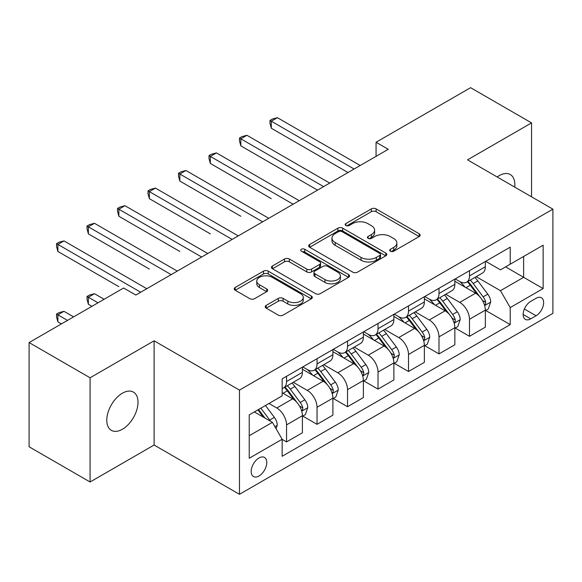 <?xml version="1.0" encoding="UTF-8"?>
<svg xmlns="http://www.w3.org/2000/svg" width="582" height="582" viewBox="0 0 582 582"><rect width="100%" height="100%" fill="white"/><g stroke="black" fill="none" stroke-linecap="round" stroke-linejoin="round"><path stroke-width="0.87" d="M390.398 251.22A2.372 1.368 0 0 0 393.752 251.22L419.193 236.539A3.383 1.957 0 0 0 420.182 235.157A3.383 1.957 0 0 0 419.193 233.775L376.096 208.894A3.383 1.957 0 0 0 371.309 208.894L345.868 223.575A2.372 1.368 0 0 0 345.177 224.543A2.372 1.368 0 0 0 345.868 225.51A2.372 1.368 0 0 0 349.222 225.51L352.517 223.612A10.832 6.256 0 0 1 367.839 223.612L371.425 225.685A10.832 6.256 0 0 1 374.604 230.108A10.832 6.256 0 0 1 371.425 234.531L368.137 236.43A2.372 1.368 0 0 0 367.438 237.398A2.372 1.368 0 0 0 368.137 238.365A2.372 1.368 0 0 0 371.491 238.365L374.779 236.467A10.832 6.256 0 0 1 390.1 236.467L393.694 238.54A10.832 6.256 0 0 1 396.866 242.963A10.832 6.256 0 0 1 393.694 247.386L390.398 249.285A2.372 1.368 0 0 0 389.707 250.253A2.372 1.368 0 0 0 390.398 251.22L390.398 249.285M122.395 429.254A22.08 12.746 120 0 0 136.821 409.801A22.08 12.746 120 0 0 133.431 392.108A22.08 12.746 120 0 0 122.395 393.199A22.08 12.746 120 0 0 107.976 412.653A22.08 12.746 120 0 0 111.358 430.345A22.08 12.746 120 0 0 122.395 429.254M514.714 187.098A22.08 12.746 120 0 0 510.276 174.542A22.08 12.746 120 0 0 499.24 175.633A22.08 12.746 120 0 0 497.181 176.979M258.99 476.003A11.036 6.373 120 0 0 266.2 466.277A11.036 6.373 120 0 0 264.504 457.43A11.036 6.373 120 0 0 258.99 457.976A11.036 6.373 120 0 0 251.773 467.702A11.036 6.373 120 0 0 253.468 476.549A11.036 6.373 120 0 0 258.99 476.003M266.207 305.375A3.383 1.957 0 0 0 265.21 306.758A3.383 1.957 0 0 0 266.207 308.14L278.298 315.117A3.383 1.957 0 0 0 283.085 315.117L311.334 298.806A3.383 1.957 0 0 0 312.323 297.424A3.383 1.957 0 0 0 311.334 296.042L268.237 271.161A3.383 1.957 0 0 0 263.45 271.161L235.201 287.472A3.383 1.957 0 0 0 234.211 288.854A3.383 1.957 0 0 0 235.201 290.236L249.802 298.668A3.383 1.957 0 0 0 254.596 298.668L266.687 291.691A3.383 1.957 0 0 0 267.676 290.309A3.383 1.957 0 0 0 266.687 288.927L259.441 284.743A9.057 5.231 0 0 1 256.786 281.048A9.057 5.231 0 0 1 262.38 276.217A9.057 5.231 0 0 1 272.252 277.345L300.618 293.728A9.057 5.231 0 0 1 303.273 297.424A9.057 5.231 0 0 1 297.686 302.254A9.057 5.231 0 0 1 287.814 301.12L283.085 298.391A3.383 1.957 0 0 0 278.298 298.391L266.207 305.375L266.207 308.14M154.106 340.812L90.079 377.783L29.1 342.572L29.1 446.787L90.079 481.991L154.106 445.026L239.471 494.314L239.471 390.1L154.106 340.812L154.106 445.026M531.555 196.825L531.555 122.897L467.528 159.861L552.9 209.149L239.471 390.1M531.555 122.897L470.583 87.686L376.067 142.255L376.067 156.34M29.1 342.572L123.617 288.01L135.81 295.045L388.259 149.298L376.067 142.255M352.75 272.129A3.383 1.957 0 0 0 357.544 272.129L385.793 255.818A3.383 1.957 0 0 0 386.783 254.436A3.383 1.957 0 0 0 385.793 253.054L342.696 228.173A3.383 1.957 0 0 0 337.909 228.173L309.66 244.484A3.383 1.957 0 0 0 308.664 245.866A3.383 1.957 0 0 0 309.66 247.248L352.75 272.129M302.349 251.737A2.372 1.368 0 0 1 304.75 252.071L304.75 249.256L348.567 274.551A3.383 1.957 0 0 1 349.556 275.933A3.383 1.957 0 0 1 348.567 277.316L320.311 293.626A3.383 1.957 0 0 1 315.524 293.626L272.427 268.746L272.427 265.981A3.383 1.957 0 0 0 271.438 267.364A3.383 1.957 0 0 0 272.427 268.746M272.427 265.981L284.518 258.997A3.383 1.957 0 0 1 289.305 258.997L306.787 269.088A3.383 1.957 0 0 0 311.574 269.088L319.598 264.461A3.383 1.957 0 0 0 320.587 263.079A3.383 1.957 0 0 0 319.598 261.696L301.396 251.191A2.372 1.368 0 0 1 300.705 250.224A2.372 1.368 0 0 1 302.167 248.958A2.372 1.368 0 0 1 304.75 249.256M536.073 298.29L530.704 301.389A10.694 6.176 120 0 0 523.72 310.81A10.694 6.176 120 0 0 525.357 319.38A10.694 6.176 120 0 0 530.704 318.849L536.073 315.75A10.694 6.176 120 0 0 543.057 306.328A10.694 6.176 120 0 0 541.42 297.758A10.694 6.176 120 0 0 536.073 298.29M239.471 494.314L552.9 313.356L552.9 209.149M485.701 261.318L500.462 269.844L510.218 264.206L510.218 247.168L282.161 378.838L282.161 395.876L249.227 414.886L249.227 458.26L282.161 439.25L282.161 456.288L510.218 324.625L510.218 307.58L500.462 290.68L476.207 276.683M510.218 264.206L543.144 245.197L543.144 288.57L510.218 307.58M90.079 377.783L90.079 481.991M505.583 266.883L523.633 277.308L523.633 256.466L543.144 245.197M500.462 290.68L523.633 277.308L543.144 288.57M249.227 435.729L272.405 422.35L254.349 411.932M282.161 439.388L286.548 441.927L286.548 424.889A13.801 7.966 -120 0 0 276.792 407.989L268.986 403.479M286.548 441.927L302.4 432.775L302.4 415.73A13.801 7.966 -120 0 0 292.644 398.837L282.161 392.777M302.771 416.086L317.037 424.322L317.037 407.284A13.801 7.966 -120 0 0 307.281 390.384L293.27 382.294M317.037 424.322L332.889 415.17L332.889 398.132A13.801 7.966 -120 0 0 323.134 381.232L302.4 369.264M333.26 398.481L347.527 406.723L347.527 389.678A13.801 7.966 -120 0 0 337.771 372.786L323.759 364.696M347.527 406.723L363.379 397.564L363.379 380.526A13.801 7.966 -120 0 0 353.623 363.626L332.889 351.659M363.75 380.883L378.016 389.118L378.016 372.08A13.801 7.966 -120 0 0 368.261 355.18L354.249 347.09M378.016 389.118L393.868 379.966L393.868 362.928A13.801 7.966 -120 0 0 384.113 346.028L363.379 334.053M394.232 363.277L408.506 371.512L408.506 354.474A13.801 7.966 -120 0 0 398.75 337.575L384.738 329.492M408.506 371.512L424.358 362.36L424.358 345.322A13.801 7.966 -120 0 0 414.602 328.423L393.868 316.455M424.722 345.672L438.995 353.914L438.995 336.876A13.801 7.966 -120 0 0 429.24 319.976L415.228 311.887M438.995 353.914L454.848 344.762L454.848 327.717A13.801 7.966 -120 0 0 445.092 310.817L424.358 298.85M455.211 328.073L469.485 336.309L469.485 319.271A13.801 7.966 -120 0 0 459.729 302.371L445.717 294.281M469.485 336.309L485.337 327.157L485.337 310.119A13.801 7.966 -120 0 0 475.581 293.219L454.848 281.252M455.211 278.923L459.729 281.528A13.801 7.966 -120 0 0 466.626 282.212A13.801 7.966 -120 0 0 469.485 275.897L469.485 270.688M424.722 296.529L429.24 299.133A13.801 7.966 -120 0 0 436.136 299.817A13.801 7.966 -120 0 0 438.995 293.503L438.995 288.286M394.232 314.127L398.75 316.732A13.801 7.966 -120 0 0 405.647 317.416A13.801 7.966 -120 0 0 408.506 311.101L408.506 305.892M363.743 331.733L368.261 334.337A13.801 7.966 -120 0 0 375.157 335.021A13.801 7.966 -120 0 0 378.016 328.706L378.016 323.497M333.26 349.338L337.771 351.943A13.801 7.966 -120 0 0 344.668 352.627A13.801 7.966 -120 0 0 347.527 346.305L347.527 341.096M302.771 366.936L307.281 369.541A13.801 7.966 -120 0 0 314.178 370.225A13.801 7.966 -120 0 0 317.037 363.91L317.037 358.701M485.701 310.468L510.218 324.625M466.626 282.212L482.478 273.06A13.801 7.966 -120 0 0 485.337 266.745L485.337 261.536M436.136 299.817L451.988 290.665A13.801 7.966 -120 0 0 454.848 284.343L454.848 279.134M405.647 317.416L421.499 308.264A13.801 7.966 -120 0 0 424.358 301.949L424.358 296.74M375.157 335.021L391.009 325.869A13.801 7.966 -120 0 0 393.868 319.554L393.868 314.338M344.668 352.627L360.52 343.467A13.801 7.966 -120 0 0 363.379 337.153L363.379 331.944M314.178 370.225L330.038 361.073A13.801 7.966 -120 0 0 332.889 354.758L332.889 349.549M282.161 388.383A13.801 7.966 -120 0 0 283.689 387.83L299.548 378.678A13.801 7.966 -120 0 0 302.4 372.356L302.4 367.147M283.689 387.83A13.801 7.966 -120 0 0 286.548 381.516L286.548 376.299M272.405 422.35L282.161 439.25M391.351 251.555L393.694 250.202A10.832 6.256 0 0 0 396.866 245.779L396.866 242.963M374.604 230.108L374.604 232.924A10.832 6.256 0 0 1 371.425 237.347L369.083 238.7M419.149 236.561L376.096 211.71A3.383 1.957 0 0 0 371.309 211.71L346.814 225.845M385.75 255.847L342.696 230.989A3.383 1.957 0 0 0 337.909 230.989L309.704 247.277M379.806 255.403A2.372 1.368 0 0 0 380.504 254.436A2.372 1.368 0 0 0 379.806 253.468L341.983 231.629A2.372 1.368 0 0 0 338.629 231.629L335.159 233.637A10.832 6.256 0 0 0 331.98 238.06A10.832 6.256 0 0 0 335.159 242.483L361.015 257.411A10.832 6.256 0 0 0 376.336 257.411L379.806 255.403L379.806 258.219A2.372 1.368 0 0 0 380.504 257.251L380.504 254.436M331.98 238.06L331.98 240.875A10.832 6.256 0 0 0 335.159 245.298L335.159 242.483M379.806 258.219L376.336 260.227A10.832 6.256 0 0 1 361.015 260.227L335.159 245.298M272.478 268.768L284.518 261.813L284.518 258.997M320.587 263.079L320.587 265.894A3.383 1.957 0 0 1 319.598 267.276L311.574 271.903A3.383 1.957 0 0 1 306.787 271.903L289.305 261.813A3.383 1.957 0 0 0 284.518 261.813M304.75 252.071L348.516 277.338M324.923 279.556A9.057 5.231 0 0 0 334.788 280.691A9.057 5.231 0 0 0 340.383 275.861A9.057 5.231 0 0 0 337.727 272.165L327.731 266.396A3.383 1.957 0 0 0 322.945 266.396L314.927 271.023A3.383 1.957 0 0 0 313.931 272.405A3.383 1.957 0 0 0 314.927 273.787L324.923 279.556L324.923 282.379A9.057 5.231 0 0 0 334.788 283.507A9.057 5.231 0 0 0 340.383 278.676L340.383 275.861M313.931 272.405L313.931 275.221A3.383 1.957 0 0 0 314.927 276.603L314.927 273.787M324.923 282.379L314.927 276.603M303.273 297.424L303.273 300.239A9.057 5.231 0 0 1 297.686 305.07A9.057 5.231 0 0 1 287.814 303.942L283.085 301.207A3.383 1.957 0 0 0 278.298 301.207L266.25 308.162M256.786 281.048L256.786 283.863A9.057 5.231 0 0 0 259.441 287.559L259.441 284.743M266.636 291.713L259.441 287.559M311.29 298.835L268.237 273.977A3.383 1.957 0 0 0 263.45 273.977L235.244 290.265M485.337 310.679L488.262 308.991L490.699 301.949A9.137 5.274 -120 0 0 487.781 294.165L477.815 280.859A26.386 15.234 -120 0 0 474.941 277.41M465.025 287.122A26.386 15.234 -120 0 0 459.627 281.47M484.5 305.084L485.57 303.935L485.766 302.342A9.137 5.274 -120 0 0 483.147 296.842L473.181 283.536A26.386 15.234 -120 0 0 470.307 280.088M467.848 281.506A21.905 12.644 60 0 1 471.442 285.595L479.881 296.849M271.307 198.658L210.328 163.447L210.328 156.412L216.424 152.891L299.235 200.695M467.375 281.775A26.386 15.234 60 0 1 470.256 285.224L476.884 294.07M354.111 169.013L271.307 121.201L277.403 117.68L360.207 165.492M348.014 172.534L271.307 128.244L271.307 121.201L269.961 120.43L272.405 119.019L277.403 117.68M271.307 128.244L269.961 123.246L269.961 120.43M454.848 328.284L457.772 326.597L460.209 319.554A9.137 5.274 -120 0 0 457.292 311.77L447.332 298.464A26.386 15.234 -120 0 0 444.452 295.016M434.536 304.728A26.386 15.234 -120 0 0 429.138 299.075M454.018 322.683L455.08 321.533L455.277 319.94A9.137 5.274 -120 0 0 452.658 314.44L442.698 301.141A26.386 15.234 -120 0 0 439.817 297.693M437.358 299.112A21.905 12.644 60 0 1 440.952 303.193L449.391 314.455M240.817 216.257L179.838 181.053L179.838 174.011L185.934 170.49L268.746 218.301M436.886 299.381A26.386 15.234 60 0 1 439.766 302.829L446.394 311.676M424.358 345.883L427.283 344.195L429.727 337.153A9.137 5.274 -120 0 0 426.81 329.368L416.843 316.07A26.386 15.234 -120 0 0 413.962 312.621M404.046 322.333A26.386 15.234 -120 0 0 398.648 316.673M423.529 340.288L424.591 339.139L424.787 337.545A9.137 5.274 -120 0 0 422.176 332.046L412.209 318.74A26.386 15.234 -120 0 0 409.328 315.291M406.869 316.71A21.905 12.644 60 0 1 410.47 320.798L418.902 332.06M210.328 233.862L149.348 198.658L149.348 191.616L155.445 188.095L238.256 235.906M406.403 316.986A26.386 15.234 60 0 1 409.277 320.435L415.904 329.274M393.868 363.488L396.793 361.8L399.237 354.758A9.137 5.274 -120 0 0 396.32 346.974L386.353 333.668A26.386 15.234 -120 0 0 383.473 330.22M373.564 339.932A26.386 15.234 -120 0 0 368.159 334.279M393.039 357.886L394.101 356.744L394.298 355.144A9.137 5.274 -120 0 0 391.686 349.651L381.719 336.345A26.386 15.234 -120 0 0 378.838 332.897M376.379 334.315A21.905 12.644 60 0 1 379.981 338.404L388.412 349.658M179.838 251.468L118.859 216.257L118.859 209.214L124.955 205.701L207.767 253.505M375.914 334.585A26.386 15.234 60 0 1 378.787 338.033L385.415 346.879M323.621 186.618L240.817 138.807L246.913 135.286L329.718 183.097M317.525 190.139L240.817 145.849L240.817 138.807L239.471 138.036L241.916 136.625L246.913 135.286M240.817 145.849L239.471 140.851L239.471 138.036M293.132 204.217L208.982 155.634L211.426 154.23L216.424 152.891M210.328 163.447L208.982 158.45L208.982 155.634M262.642 221.822L178.499 173.24L180.937 171.828L185.934 170.49M179.838 181.053L178.499 176.055L178.499 173.24M363.379 381.094L366.311 379.399L368.748 372.356A9.137 5.274 -120 0 0 365.831 364.572L355.864 351.273A26.386 15.234 -120 0 0 352.983 347.825M343.074 357.537A26.386 15.234 -120 0 0 337.669 351.884M362.55 375.492L363.612 374.342L363.808 372.749A9.137 5.274 -120 0 0 361.196 367.249L351.23 353.951A26.386 15.234 -120 0 0 348.349 350.502M345.89 351.914A21.905 12.644 60 0 1 349.491 356.002L357.923 367.264M149.348 269.066L88.369 233.862L88.369 226.82L94.466 223.299L177.277 271.11M345.424 352.19A26.386 15.234 60 0 1 348.298 355.638L354.925 364.485M232.16 239.42L148.01 190.838L150.447 189.434L155.445 188.095M149.348 198.658L148.01 193.661L148.01 190.838M332.889 398.692L335.821 397.004L338.258 389.962A9.137 5.274 -120 0 0 335.341 382.178L325.374 368.872A26.386 15.234 -120 0 0 322.493 365.423M312.585 375.135A26.386 15.234 -120 0 0 307.18 369.483M332.06 393.097L333.122 391.948L333.319 390.355A9.137 5.274 -120 0 0 330.707 384.855L320.74 371.549A26.386 15.234 -120 0 0 317.859 368.1M315.408 369.519A21.905 12.644 60 0 1 319.001 373.608L327.433 384.862M118.859 286.671L57.88 251.468L57.88 244.425L63.976 240.904L146.788 288.708M314.935 369.788A26.386 15.234 60 0 1 317.816 373.237L324.436 382.083M201.67 257.026L117.52 208.443L119.957 207.032L124.955 205.701M118.859 216.257L117.52 211.259L117.52 208.443M302.4 416.297L305.332 414.61L307.769 407.567A9.137 5.274 -120 0 0 304.852 399.783L294.885 386.477A26.386 15.234 -120 0 0 292.004 383.029M301.571 410.696L302.633 409.546L302.836 407.953A9.137 5.274 -120 0 0 300.217 402.453L290.251 389.154A26.386 15.234 -120 0 0 287.37 385.706M284.918 387.125A21.905 12.644 60 0 1 288.512 391.213L296.944 402.468M104.105 299.272L94.466 293.714L88.369 297.235L88.369 304.27L91.905 306.314M284.445 387.394A26.386 15.234 60 0 1 287.326 390.842L293.946 399.688M88.369 304.27L87.031 299.272L87.031 296.456L98.002 302.793M87.031 296.456L89.468 295.052L94.466 293.714M171.181 274.631L87.031 226.049L89.468 224.637L94.466 223.299M88.369 233.862L87.031 228.864L87.031 226.049M276.057 428.687L277.279 425.166A9.137 5.274 -120 0 0 274.362 417.381L265.472 405.509M73.616 316.877L63.976 311.312L57.88 314.833L57.88 321.875L61.416 323.919M270.557 421.288A9.137 5.274 -120 0 0 269.728 420.058L260.838 408.186M258.546 409.51L264.934 418.043M257.906 409.881L263.326 417.112M57.88 321.875L56.541 316.877L56.541 314.062L67.512 320.398M56.541 314.062L58.978 312.65L63.976 311.312M140.691 292.229L56.541 243.647L58.978 242.243L63.976 240.904M57.88 251.468L56.541 246.462L56.541 243.647M276.792 407.989L292.644 398.837M307.281 390.384L323.134 381.232M337.771 372.786L353.623 363.626M368.261 355.18L384.113 346.028M398.75 337.575L414.602 328.423M429.24 319.976L445.092 310.817M459.729 302.371L475.581 293.219M469.485 275.897L485.337 266.745M469.485 319.271L485.337 310.119M438.995 336.876L454.848 327.717M438.995 293.503L454.848 284.343M408.506 354.474L424.358 345.322M408.506 311.101L424.358 301.949M378.016 372.08L393.868 362.928M378.016 328.706L393.868 319.554M347.527 389.678L363.379 380.526M347.527 346.305L363.379 337.153M317.037 407.284L332.889 398.132M317.037 363.91L332.889 354.758M286.548 424.889L302.4 415.73M286.548 381.516L302.4 372.356M524.375 308.998L536.073 315.75M523.145 314.484L530.704 318.849M393.694 250.202L393.694 247.386M368.137 238.365L368.137 236.43M371.425 237.347L371.425 234.531M345.868 225.51L345.868 223.575M371.309 211.71L371.309 208.894M376.096 211.71L376.096 208.894M419.193 236.539L419.193 233.775M309.66 247.248L309.66 244.484M337.909 230.989L337.909 228.173M342.696 230.989L342.696 228.173M385.793 255.818L385.793 253.054M361.015 260.227L361.015 257.411M376.336 260.227L376.336 257.411M289.305 261.813L289.305 258.997M306.787 271.903L306.787 269.088M311.574 271.903L311.574 269.088M319.598 267.276L319.598 264.461M348.567 277.316L348.567 274.551M278.298 301.207L278.298 298.391M283.085 301.207L283.085 298.391M287.814 303.942L287.814 301.12M266.687 291.691L266.687 288.927M235.201 290.236L235.201 287.472M263.45 273.977L263.45 271.161M268.237 273.977L268.237 271.161M311.334 298.806L311.334 296.042M484.653 305.579L490.641 302.123M473.181 283.536L477.815 280.859M466 287.683L470.256 285.224M483.147 296.842L487.781 294.165M482.427 300.407L485.766 302.342M454.164 323.185L460.151 319.729M442.698 301.141L447.332 298.464M435.511 305.288L439.766 302.829M452.658 314.44L457.292 311.77M451.938 318.012L455.277 319.94M423.674 340.79L429.662 337.327M412.209 318.74L416.843 316.07M405.021 322.894L409.277 320.435M422.176 332.046L426.81 329.368M421.448 335.618L424.787 337.545M393.185 358.388L399.172 354.933M381.719 336.345L386.353 333.668M374.532 340.492L378.787 338.033M391.686 349.651L396.32 346.974M390.959 353.216L394.298 355.144M362.695 375.994L368.682 372.538M351.23 353.951L355.864 351.273M344.042 358.097L348.298 355.638M361.196 367.249L365.831 364.572M360.469 370.821L363.808 372.749M332.206 393.592L338.2 390.136M320.74 371.549L325.374 368.872M313.553 375.696L317.816 373.237M330.707 384.855L335.341 382.178M329.979 388.42L333.319 390.355M301.723 411.198L307.711 407.742M290.251 389.154L294.885 386.477M283.063 393.301L287.326 390.842M300.217 402.453L304.852 399.783M299.49 406.025L302.836 407.953M274.9 426.679L277.221 425.34M269.728 420.058L274.362 417.381"/></g></svg>
